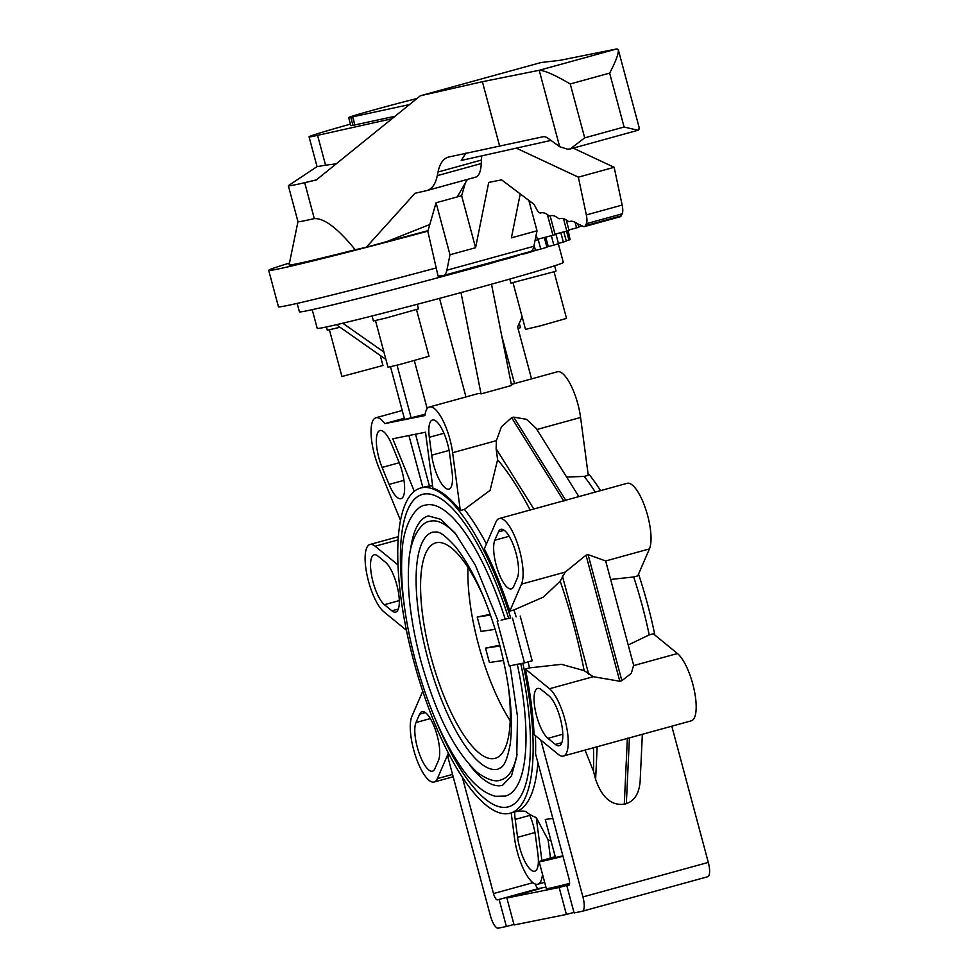 <?xml version="1.0" encoding="UTF-8"?>
<svg xmlns="http://www.w3.org/2000/svg" width="977" height="977" viewBox="0 0 977 977"><rect width="100%" height="100%" fill="white"/><g stroke="black" fill="none" stroke-linecap="round" stroke-linejoin="round"><path stroke-width="1.47" d="M587.971 473.1A168.655 52.66 74.6 0 1 600.586 490.625M638.543 574.085A168.655 52.66 74.6 0 1 647.592 604.311A168.655 52.66 74.6 0 1 654.859 635.062M511.337 384.45L557.391 371.773A35.795 11.174 -105.4 0 1 580.582 417.472L588.264 475.298L584.173 476.422A168.655 52.66 74.6 0 1 595.274 492.09M516.149 616.866A168.655 52.66 -105.4 0 0 513.926 609.941L509.835 611.077A168.655 52.66 -105.4 0 0 484.311 548.879L495.962 521.95A35.795 11.174 74.6 0 1 499.223 518.531L627.161 483.31A35.795 11.174 -105.4 0 1 645.504 508.541A35.795 11.174 -105.4 0 1 649.424 548.915L637.773 575.844L633.694 576.967A168.655 52.66 74.6 0 1 642.28 605.777A168.655 52.66 74.6 0 1 649.216 634.903L628.199 644.991M513.926 609.941L543.493 597.057L560.187 581.168A210.556 65.752 74.6 0 1 573.755 625.598A210.556 65.752 74.6 0 1 584.161 670.662L561.519 664.336L529.449 667.889A168.655 52.66 -105.4 0 0 528.154 661.869M610.649 579.459L633.694 576.967M486.436 543.969A168.655 52.66 -105.4 0 0 464.405 509.408L460.314 510.531A168.655 52.66 -105.4 0 0 432.933 488.146L425.508 432.213L392.754 438.795L414.309 491.321M432.555 485.313L429.465 486.228A168.655 52.66 -105.4 0 0 424.946 486.827L420.672 488.012A168.655 52.66 -105.4 0 0 413.698 661.002A168.655 52.66 -105.4 0 0 510.214 813.206A168.655 52.66 -105.4 0 0 522.817 663.212M501.97 619.931L510.715 617.952A168.655 52.66 -105.4 0 0 420.672 488.012M404.673 608.366A162.035 50.596 74.6 0 1 422.43 494.374A162.035 50.596 74.6 0 1 508.663 618.368A162.011 50.596 -105.4 0 0 422.443 494.411A162.011 50.596 -105.4 0 0 404.576 607.694M558.319 243.725L563.338 262.434A127.401 2.662 165 0 1 554.631 265.793A127.401 2.662 165 0 1 545.459 268.663A127.401 2.662 165 0 1 479.365 287.556A127.401 2.662 165 0 1 394.818 310.149A127.401 2.662 165 0 1 376.401 314.875L394.818 310.149M554.032 271.753L566.526 318.392L541.38 325.585L525.504 329.383L513.01 282.744M545.459 268.663L554.631 265.793L556.023 271.008L553.654 271.862L510.91 283.098L509.823 279.056M519.263 323.192L520.46 327.649L518.054 328.504M380.248 355.457L382.947 365.508L341.926 376.499L329.42 329.86M416.507 309.611L429.013 356.263L399.361 364.616L387.991 367.254L375.498 320.603M417.277 304.274L418.51 308.866L385.891 318.062L373.385 320.957L372.054 315.974M508.028 684.315A111.757 34.891 74.6 0 1 495.107 758.347A111.757 34.891 74.6 0 1 431.15 657.497A111.757 34.891 74.6 0 1 435.779 542.858A111.757 34.891 74.6 0 1 484.763 599.854M517.065 754.171A134.105 41.877 74.6 0 1 501.042 779.902C495.522 782.357 487.645 779.89 477.399 772.502C454.659 751.521 435.73 714.004 420.611 659.976C410.975 623.326 407.006 591.354 408.716 564.047C409.619 538.144 421.539 521.767 429.843 521.315A134.105 41.877 74.6 0 1 430.747 521.107A134.105 41.877 74.6 0 1 456.772 535.213M432.811 532.086A122.931 38.384 -105.4 0 0 427.731 658.18A122.931 38.384 -105.4 0 0 498.075 769.119C501.286 766.957 505.573 768.459 510.202 744.218C513.499 717.851 509.933 684.486 499.479 644.136C487.633 601.563 473.063 569.2 455.77 547.022C438.343 527.885 436.902 532.721 432.811 532.086M501.079 620.163L506.159 618.795M517.297 664.323A150.861 47.116 74.6 0 1 505.5 796.06L495.486 796.292C484.03 793.422 472.685 783.896 461.462 767.678C442.886 740.639 427.547 705.089 415.469 661.002C404.6 619.638 400.118 583.574 402.035 552.811C403.086 523.648 416.397 505.573 425.398 505.158A150.861 47.116 74.6 0 1 505.194 619.064L510.715 617.952M498.099 620.993L475.274 565.048L455.074 533.051L440.676 519.263L428.366 515.929A139.687 43.623 -105.4 0 0 410.487 550.332M391.985 118.73L317.574 135.351L325.573 165.186L317.061 166.652L309.062 136.817A85.707 1.795 165 0 1 350.425 124.116M317.574 135.351A85.707 1.795 165 0 1 309.062 136.817M416.923 98.555A42.463 0.892 -15 0 0 376.646 109.155A42.463 0.892 -15 0 0 348.655 117.533A42.463 0.892 -15 0 0 350.78 117.252L409.497 104.563M355.225 249.746A138.136 2.894 165 0 1 289.094 264.865L297.973 221.645A118.364 2.479 -15 0 0 314.301 218.592L304.702 182.638L316.194 180.037L420.366 95.77L482.382 81.714L539.206 70.295C544.592 70.417 554.936 74.973 570.238 83.961L584.686 137.867L570.226 148.944L567.515 149.188L559.674 146.721L548.06 138.319A41.901 13.092 -105.4 0 0 543.004 136.756L448.321 157.114C443.204 158.689 439.76 163.66 438.014 172.013L437.293 175.64C435.547 183.994 432.103 188.964 426.973 190.539L415.017 193.263L366.302 247.242L355.225 249.746C337.59 228.093 323.851 217.724 314.008 218.665M428.036 230.657A138.136 2.894 165 0 1 386.953 241.551L429.807 224.49M317.036 166.603L288.533 185.557A118.364 2.479 -15 0 0 288.362 185.764A118.364 2.479 -15 0 0 304.677 182.699L314.301 218.592M352.966 116.788L354.761 124.983L352.587 116.886M395.05 116.251L355.139 124.873M354.761 124.983L352.953 125.349A42.463 0.892 165 0 1 350.828 125.63L348.655 117.533M516.308 148.15L578.347 177.155L586.334 214.94A11.174 3.493 74.6 0 1 586.359 223.684L585.333 225.724A11.174 3.493 74.6 0 1 584.405 226.615A11.174 3.493 74.6 0 1 583.428 226.493L576.918 223.452A55.872 17.452 -105.4 0 0 569.774 221.425A55.872 17.452 -105.4 0 0 569.457 221.523A11.174 3.493 74.6 0 1 569.396 221.547A11.174 3.493 74.6 0 1 567.845 221.046A55.872 17.452 -105.4 0 0 560.102 218.579A55.872 17.452 -105.4 0 0 559.797 218.677A11.174 3.493 74.6 0 1 559.723 218.701A11.174 3.493 74.6 0 1 558.185 218.213A55.872 17.452 -105.4 0 0 550.43 215.746A55.872 17.452 -105.4 0 0 550.124 215.832A11.174 3.493 74.6 0 1 550.063 215.856A11.174 3.493 74.6 0 1 548.512 215.367A55.872 17.452 -105.4 0 0 540.769 212.901A55.872 17.452 -105.4 0 0 540.611 212.949A11.174 3.493 74.6 0 1 540.574 212.949A11.174 3.493 74.6 0 1 536.483 208.98L534.077 204.327L501.58 179.853L488.72 182.43L475.579 247.718L449.994 254.765L436.06 202.764L461.645 195.718L465.284 183.078L467.409 179.414M584.405 226.615L620.224 216.747A11.174 3.493 -105.4 0 0 621.164 215.856L622.19 213.816A11.174 3.493 -105.4 0 0 622.154 205.072L614.167 167.287L578.347 177.155M614.167 167.287L573.181 148.125M475.347 177.216A41.901 13.092 -105.4 0 0 475.628 177.155A41.901 13.092 -105.4 0 0 481.258 163.538L481.417 160.057A41.901 13.092 74.6 0 1 481.82 155.856M461.645 195.718L475.579 247.718M449.994 254.765L446.88 270.214A27.942 8.72 74.6 0 1 443.57 275.465A27.942 8.72 74.6 0 1 443.131 275.551L438.075 276.088L427.828 231.341L436.06 202.764M528.838 200.383L536.996 230.804L511.398 237.851L520.24 193.91M443.57 275.465L530.572 251.516A27.942 8.72 -105.4 0 0 533.882 246.265L536.996 230.804M550.955 140.407L461.229 160.448L465.919 153.108M336.198 163.855L325.573 165.186M618.307 49.754L639.129 127.462L638.909 129.538L637.981 130.283L624.095 127.022L609.648 73.116C615.876 61.307 618.759 53.527 618.307 49.754L616.988 48.887L560.175 60.293L541.185 62.504L420.366 95.77M316.414 179.866A118.217 2.479 165 0 1 304.445 182.699L304.677 182.699M530.877 201.921L529.363 202.337M457.236 196.939L465.284 183.078M482.382 81.714L499.479 145.5M386.953 241.551L366.302 247.242M568.174 230.694L570.018 239.267M566.526 231.134L568.919 240.086A140.309 2.943 165 0 0 570.092 239.536L567.759 230.804M568.919 240.086L566.22 240.818M582.06 225.846L578.665 226.774M560.81 232.636L563.338 242.101A140.309 2.943 165 0 0 566.281 241.087L563.814 231.854M493.556 261.702L493.764 262.495A140.309 2.943 165 0 1 484.238 265.146L471.671 268.602A140.309 2.943 165 0 1 461.559 271.362L448.455 274.916L448.26 274.183M449.615 274.476L449.444 273.853M563.338 242.101L558.417 243.407M577.895 223.904L578.799 227.287L568.919 229.949M576.589 227.897L575.087 222.292M551.333 235.689L553.849 245.117A140.309 2.943 165 0 0 558.49 243.676L555.876 233.943M553.849 245.117L548.292 246.583L545.752 237.142M566.22 219.91L569.054 230.462L555.009 234.175M566.807 231.06L563.485 218.665M471.671 268.602L471.451 267.796M471.842 268.431L471.659 267.735M548.292 246.583L546.876 247.022M550.747 215.661L550.124 215.832L555.144 234.7L538.095 239.121L540.757 249.074A140.309 2.943 165 0 0 546.937 247.23L544.323 237.509M540.757 249.074L535.469 250.442L534.077 245.276M552.933 235.274L547.376 214.537M529.387 202.422L531 202.007M535.469 250.442L531.928 251.48M524.283 253.238L524.441 253.825A140.309 2.943 165 0 0 531.976 251.651L531.757 250.845M524.441 253.825L519.459 254.57M536.165 234.883L537.509 239.866L535.042 240.501M535.396 240.415L535.201 239.683M505.207 258.49L505.414 259.235L501.14 260.297L500.969 259.662M519.581 255.058L514.036 256.646M289.461 263.045A159.251 3.334 -15 0 0 268.699 270.348A159.251 3.334 -15 0 0 427.889 231.146M505.414 259.235A140.309 2.943 165 0 0 514.073 256.792L513.89 256.108M520.191 616.06L532.172 660.77L524.49 662.882L509.188 665.948L497.208 621.238M512.51 618.172L524.49 662.882M469.558 764.881A139.687 43.623 -105.4 0 0 502.532 785.288L511.484 775.958L516.76 756.528L517.517 716.654L510.079 665.777M435.119 718.62A162.011 50.596 -105.4 0 0 508.455 806.807A162.011 50.596 -105.4 0 0 520.753 663.627A162.035 50.596 74.6 0 1 508.455 806.831A162.035 50.596 74.6 0 1 434.863 717.997M340.045 327.258L327.319 330.214L326.44 326.941M436.218 267.954A159.251 3.334 165 0 1 278.457 306.778L268.699 270.348M501.14 260.297L493.727 262.373M448.455 274.916A140.309 2.943 165 0 1 299.426 311.822L297.167 303.395M484.018 264.327L484.238 265.146M480.672 266L480.489 265.304M461.352 270.568L461.559 271.362M458.824 271.985L458.64 271.313M376.401 314.875A127.401 2.662 165 0 1 317.22 328.37L312.213 309.672M498.441 531.891A26.538 8.292 74.6 0 1 500.859 529.351A26.538 8.292 74.6 0 1 514.452 548.073A26.538 8.292 74.6 0 1 517.358 577.993L513.755 586.334A26.538 8.292 74.6 0 1 511.337 588.875A26.538 8.292 74.6 0 1 497.733 570.165A26.538 8.292 74.6 0 1 494.826 540.232L498.441 531.891L504.23 530.291M429.33 437.293A26.538 8.292 74.6 0 1 432.445 420A26.538 8.292 74.6 0 1 449.64 453.89L452.021 471.793A26.538 8.292 74.6 0 1 448.907 489.086A26.538 8.292 74.6 0 1 431.712 455.197L429.33 437.293L443.961 433.263M382.105 467.446A26.538 8.292 74.6 0 1 379.955 430.539A26.538 8.292 74.6 0 1 391.887 444.804L398.86 461.791A26.538 8.292 74.6 0 1 401.01 498.71A26.538 8.292 74.6 0 1 389.078 484.433L382.105 467.446L399.239 462.732M384.413 604.702A26.538 8.292 74.6 0 1 371.907 577.273A26.538 8.292 74.6 0 1 374.13 554.802A26.538 8.292 74.6 0 1 377.952 556.084L385.439 562.202A26.538 8.292 74.6 0 1 397.932 589.62A26.538 8.292 74.6 0 1 395.709 612.09A26.538 8.292 74.6 0 1 391.887 610.808L384.413 604.702L399.3 600.599M434.912 768.643A26.538 8.292 74.6 0 1 432.493 771.183A26.538 8.292 74.6 0 1 418.889 752.473A26.538 8.292 74.6 0 1 415.982 722.54L419.597 714.199A26.538 8.292 74.6 0 1 422.003 711.659A26.538 8.292 74.6 0 1 435.608 730.369A26.538 8.292 74.6 0 1 438.514 760.301L434.912 768.643M525.931 811.728L529.253 814.097A26.538 8.292 74.6 0 1 535.506 836.007L537.887 853.922A26.538 8.292 74.6 0 1 534.773 871.215A26.538 8.292 74.6 0 1 517.578 837.326L515.197 819.41A26.538 8.292 74.6 0 1 514.708 811.972M542.479 874.195A35.795 11.174 74.6 0 1 537.777 884.209A35.795 11.174 74.6 0 1 518.152 854.936L516.515 848.854A35.795 11.174 74.6 0 1 514.586 838.51L511.191 812.937M551.016 840.892A210.556 65.752 74.6 0 1 548.073 839.78L536.214 817.529L541.93 860.59M536.214 817.529A184.128 57.496 74.6 0 1 529.253 814.097M562.862 855.828A34.219 0.721 165 0 1 555.424 857.354L545.264 819.447L552.848 818.445M548.94 695.832A26.538 8.292 74.6 0 1 561.433 723.261A26.538 8.292 74.6 0 1 559.21 745.732A26.538 8.292 74.6 0 1 555.4 744.45L547.914 738.331A26.538 8.292 74.6 0 1 535.42 710.914A26.538 8.292 74.6 0 1 537.643 688.443A26.538 8.292 74.6 0 1 541.453 689.725L548.94 695.832M400.509 520.423L378.807 467.531A35.795 11.174 74.6 0 1 375.913 417.753A35.795 11.174 74.6 0 1 384.84 423.615L424.885 415.567A35.795 11.174 74.6 0 1 429.44 406.994A35.795 11.174 74.6 0 1 452.632 452.705L460.314 510.531M429.465 486.228L415.53 434.215M422.833 487.413L408.923 435.547M384.84 423.615L404.295 418.254M390.507 366.79L404.612 419.414L425.093 414.26M385.891 359.414L336.406 324.706M491.504 284.197L511.545 385.488L481.038 393.89A35.795 11.174 -105.4 0 0 478.156 393.584L429.44 406.994M578.86 496.609L536.055 428.195L526.505 419.328L513.694 417.118L511.63 417.692L501.396 426.851L496.389 440.651L496.133 448.724L497.598 459.752A210.556 65.752 74.6 0 1 530.145 510.018M522.158 316.878L517.602 326.819L531.549 378.881M439.552 298.364L465.968 396.943M427.193 408.63L414.333 360.635M460.997 292.575L481.038 393.89M383.924 352.086L342.756 323.204M411.207 418.083L397.041 365.203M568.675 885.565L568.577 885.589A6.986 2.186 74.6 0 0 568.626 885.577A6.986 2.186 74.6 0 0 568.919 878.421L535.555 753.89A168.655 52.66 -105.4 0 0 535.408 735.669M525.357 669.013L549.514 688.748A35.795 11.174 74.6 0 1 566.367 725.74A35.795 11.174 74.6 0 1 563.375 756.051A35.795 11.174 74.6 0 1 558.221 754.317L534.065 734.57A168.655 52.66 -105.4 0 0 525.357 669.013L529.449 667.889M582.426 911.236L707.629 876.76A13.971 4.36 -105.4 0 0 707.714 876.735A13.971 4.36 -105.4 0 0 708.301 862.41L671.797 726.192M585.04 750.08L593.442 771.158L595.628 779.328C601.832 797.488 611.382 805.781 624.279 804.218L626.342 803.644C634.598 800.81 639.202 793.3 640.155 781.136L642.353 734.301M540.904 740.163L582.915 896.935A13.971 4.36 74.6 0 1 582.329 911.26A13.971 4.36 74.6 0 1 582.243 911.285L574.11 912.921L566.88 885.931L568.993 885.357M506.868 897.985L514.097 924.963L566.391 914.46L559.162 887.482L506.868 897.985L539.463 888.814L497.452 899.878A6.986 2.186 74.6 0 1 493.495 893.564L462.316 777.191M513.951 924.437L506.379 926.514L499.149 899.536M506.379 926.514L498.246 928.15A13.971 4.36 74.6 0 1 490.344 915.522L447.869 756.967L449.005 754.317M573.963 912.384L566.391 914.46M559.162 887.482L569.347 884.686M568.577 885.589L566.88 885.931M569.567 883.416A51.085 1.075 165 0 1 546.363 888.691L539.145 861.714A51.085 1.075 165 0 1 553.055 857.208L555.266 856.768M562.984 856.267A51.085 1.075 165 0 1 539.145 861.714M535.274 884.051A6.986 2.186 -105.4 0 0 538.645 888.533L545.935 887.067M448.394 753.133L437.391 778.584A35.795 11.174 74.6 0 1 434.13 782.003A35.795 11.174 74.6 0 1 415.787 756.76A35.795 11.174 74.6 0 1 411.867 716.397L422.748 691.215M548.073 839.78L550.491 857.965M566.623 477.045L584.173 476.422M584.161 670.662L593.271 676.707L619.797 681.25L621.861 680.688L631.301 673.336L633.633 665.227L605.679 560.957L588.081 554.618L586.017 555.18L565.231 572.095L560.187 581.168M464.405 509.408L490.1 490.32L497.598 459.752M406.42 630.25L383.839 611.785A35.795 11.174 74.6 0 1 366.973 574.806A35.795 11.174 74.6 0 1 369.978 544.494A35.795 11.174 74.6 0 1 375.119 546.216L397.993 564.914M499.223 518.531A35.795 11.174 74.6 0 1 517.566 543.774A35.795 11.174 74.6 0 1 521.486 584.136L509.835 611.077M649.216 634.903L653.308 633.78L677.452 653.528L633.707 665.569M677.452 653.528A35.795 11.174 -105.4 0 1 694.317 690.507A35.795 11.174 -105.4 0 1 691.313 720.818L563.375 756.051M467.995 567.466A111.72 34.891 -105.4 0 0 478.449 644.466A111.72 34.891 -105.4 0 0 510.189 720.721M503.485 660.452L489.404 662.516L485.545 648.13L499.772 645.199M495.217 629.335L481.063 631.423L477.203 617.037L490.246 614.338M485.545 648.13L499.98 646.005M477.203 617.037L490.503 615.07M432.652 486.07A168.655 52.66 -105.4 0 0 430.515 485.948M352.953 125.349L350.78 117.252M622.154 205.072L586.334 214.94M622.19 213.816L586.359 223.684M621.164 215.856L585.333 225.724M570.092 221.352L569.457 221.523M533.882 246.265L446.88 270.214M481.417 160.057L438.014 172.013M559.674 146.721L539.206 70.295L616.988 48.887M609.648 73.116L570.238 83.961M624.095 127.022L584.686 137.867M481.258 163.538L437.293 175.64M509.176 536.275L494.826 540.232M449.09 450.409L431.712 455.197M403.965 480.33L389.078 484.433M398.335 609.037L391.887 610.808M430.332 718.583L415.982 722.54M425.386 712.599L419.597 714.199M534.956 832.538L517.578 837.326M529.827 815.392L515.197 819.41M526.212 811.838C524.844 810.873 521.278 810.837 515.538 811.74A168.655 52.66 -105.4 0 0 537.875 762.561M561.836 742.679L555.4 744.45M562.801 734.24L547.914 738.331M496.389 440.651L452.632 452.705M580.582 417.472L536.886 429.501M708.301 862.41L582.915 896.935M532.917 882.707L493.495 893.564M538.645 888.533L497.452 899.878M452.534 774.407L437.391 778.584M595.628 779.328L597.155 746.746M593.442 747.771A210.556 65.752 74.6 0 1 593.442 771.158M649.424 548.915L605.679 560.957M588.765 674.423L562.398 576.039M593.271 676.707L549.514 688.748M533.845 509.005L496.133 448.724M565.231 572.095L521.486 584.136M621.861 680.688L588.081 554.618M619.797 681.25L586.017 555.18M565.903 500.578L513.694 417.118M563.839 501.14L511.63 417.692M398.152 539.878L375.119 546.216M626.342 803.644L629.432 737.659M624.279 804.218L627.368 738.233M423.346 494.154L422.443 494.411M297.973 221.657L288.362 185.764M570.116 221.352L569.396 221.547M550.784 215.661L550.063 215.856M637.981 130.283L570.226 148.944M475.628 177.155L426.973 190.539M509.359 806.55L508.455 806.807M402.219 410.499L375.913 417.753M501.69 335.697L514.525 383.57M515.538 811.74L510.214 813.206M707.714 876.735L582.329 911.26M544.665 882.316L537.777 884.209M398.372 536.666L369.978 544.494M453.169 776.764L434.13 782.003"/></g></svg>
